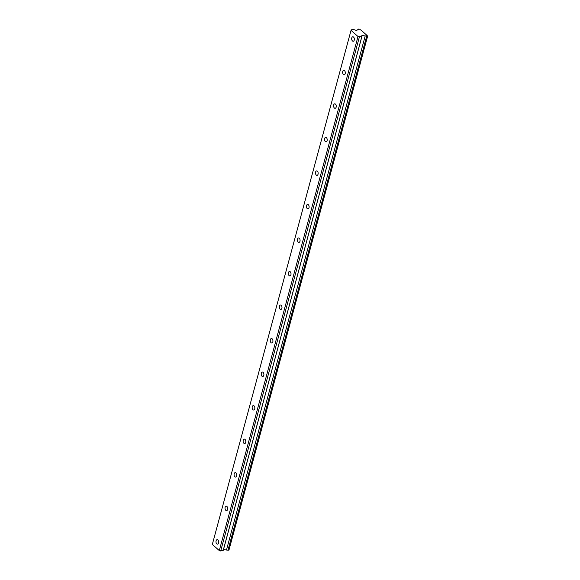 <?xml version="1.0" encoding="UTF-8"?>
<svg xmlns="http://www.w3.org/2000/svg" width="580" height="580" viewBox="0 0 580 580"><rect width="100%" height="100%" fill="white"/><g stroke="black" fill="none" stroke-linecap="round" stroke-linejoin="round"><path stroke-width="0.87" d="M354.242 40.107A2.248 1.327 -95.4 0 0 354.068 37.838A2.248 1.327 -95.4 0 0 352.799 36.787A2.248 1.327 -95.4 0 0 351.777 37.932A2.248 1.327 -95.4 0 0 351.958 40.209A2.248 1.327 -95.4 0 0 353.227 41.26A2.248 1.327 -95.4 0 0 354.242 40.107M218.551 543.003A2.248 1.327 -95.4 0 0 218.377 540.727A2.248 1.327 -95.4 0 0 217.108 539.683A2.248 1.327 -95.4 0 0 216.086 540.828A2.248 1.327 -95.4 0 0 216.26 543.105A2.248 1.327 -95.4 0 0 217.536 544.149A2.248 1.327 -95.4 0 0 218.551 543.003M227.599 509.479A2.248 1.327 -95.4 0 0 227.425 507.203A2.248 1.327 -95.4 0 0 226.156 506.159A2.248 1.327 -95.4 0 0 225.134 507.304A2.248 1.327 -95.4 0 0 225.308 509.581A2.248 1.327 -95.4 0 0 226.577 510.625A2.248 1.327 -95.4 0 0 227.599 509.479M236.647 475.955A2.248 1.327 -95.4 0 0 236.473 473.679A2.248 1.327 -95.4 0 0 235.197 472.627A2.248 1.327 -95.4 0 0 234.182 473.78A2.248 1.327 -95.4 0 0 234.356 476.057A2.248 1.327 -95.4 0 0 235.625 477.101A2.248 1.327 -95.4 0 0 236.647 475.955M245.695 442.424A2.248 1.327 -95.4 0 0 245.514 440.147A2.248 1.327 -95.4 0 0 244.245 439.103A2.248 1.327 -95.4 0 0 243.223 440.249A2.248 1.327 -95.4 0 0 243.404 442.525A2.248 1.327 -95.4 0 0 244.673 443.57A2.248 1.327 -95.4 0 0 245.695 442.424M254.736 408.9A2.248 1.327 -95.4 0 0 254.562 406.623A2.248 1.327 -95.4 0 0 253.293 405.579A2.248 1.327 -95.4 0 0 252.271 406.725A2.248 1.327 -95.4 0 0 252.445 409.001A2.248 1.327 -95.4 0 0 253.721 410.046A2.248 1.327 -95.4 0 0 254.736 408.9M263.784 375.376A2.248 1.327 -95.4 0 0 263.61 373.099A2.248 1.327 -95.4 0 0 262.341 372.048A2.248 1.327 -95.4 0 0 261.319 373.201A2.248 1.327 -95.4 0 0 261.493 375.477A2.248 1.327 -95.4 0 0 262.762 376.522A2.248 1.327 -95.4 0 0 263.784 375.376M272.832 341.845A2.248 1.327 -95.4 0 0 272.651 339.568A2.248 1.327 -95.4 0 0 271.382 338.524A2.248 1.327 -95.4 0 0 270.367 339.67A2.248 1.327 -95.4 0 0 270.541 341.946A2.248 1.327 -95.4 0 0 271.81 342.99A2.248 1.327 -95.4 0 0 272.832 341.845M281.873 308.321A2.248 1.327 -95.4 0 0 281.699 306.044A2.248 1.327 -95.4 0 0 280.43 305A2.248 1.327 -95.4 0 0 279.408 306.146A2.248 1.327 -95.4 0 0 279.589 308.422A2.248 1.327 -95.4 0 0 280.858 309.466A2.248 1.327 -95.4 0 0 281.873 308.321M290.921 274.797A2.248 1.327 -95.4 0 0 290.747 272.52A2.248 1.327 -95.4 0 0 289.478 271.476A2.248 1.327 -95.4 0 0 288.456 272.622A2.248 1.327 -95.4 0 0 288.63 274.898A2.248 1.327 -95.4 0 0 289.906 275.942A2.248 1.327 -95.4 0 0 290.921 274.797M299.969 241.265A2.248 1.327 -95.4 0 0 299.795 238.989A2.248 1.327 -95.4 0 0 298.526 237.945A2.248 1.327 -95.4 0 0 297.504 239.09A2.248 1.327 -95.4 0 0 297.678 241.367A2.248 1.327 -95.4 0 0 298.946 242.418A2.248 1.327 -95.4 0 0 299.969 241.265M309.017 207.742A2.248 1.327 -95.4 0 0 308.836 205.465A2.248 1.327 -95.4 0 0 307.567 204.421A2.248 1.327 -95.4 0 0 306.552 205.567A2.248 1.327 -95.4 0 0 306.726 207.843A2.248 1.327 -95.4 0 0 307.994 208.887A2.248 1.327 -95.4 0 0 309.017 207.742M318.058 174.218A2.248 1.327 -95.4 0 0 317.883 171.941A2.248 1.327 -95.4 0 0 316.615 170.897A2.248 1.327 -95.4 0 0 315.592 172.042A2.248 1.327 -95.4 0 0 315.774 174.319A2.248 1.327 -95.4 0 0 317.043 175.363A2.248 1.327 -95.4 0 0 318.058 174.218M327.106 140.686A2.248 1.327 -95.4 0 0 326.931 138.417A2.248 1.327 -95.4 0 0 325.663 137.366A2.248 1.327 -95.4 0 0 324.64 138.511A2.248 1.327 -95.4 0 0 324.814 140.788A2.248 1.327 -95.4 0 0 326.09 141.839A2.248 1.327 -95.4 0 0 327.106 140.686M336.154 107.162A2.248 1.327 -95.4 0 0 335.979 104.886A2.248 1.327 -95.4 0 0 334.704 103.842A2.248 1.327 -95.4 0 0 333.688 104.987A2.248 1.327 -95.4 0 0 333.863 107.264A2.248 1.327 -95.4 0 0 335.131 108.308A2.248 1.327 -95.4 0 0 336.154 107.162M345.201 73.638A2.248 1.327 -95.4 0 0 345.02 71.362A2.248 1.327 -95.4 0 0 343.751 70.318A2.248 1.327 -95.4 0 0 342.736 71.463A2.248 1.327 -95.4 0 0 342.911 73.74A2.248 1.327 -95.4 0 0 344.179 74.784A2.248 1.327 -95.4 0 0 345.201 73.638M366.661 36.235L367.676 35.989L228.969 550.065L227.954 550.304L366.661 36.235A1.319 0.566 15.1 0 0 365.284 35.96A1.319 0.566 15.1 0 0 365.19 35.967L361.898 35.409L361.804 36.7L358.005 36.511L219.298 550.579L212.323 544.432L351.031 30.356L358.005 36.511M227.954 550.304A1.319 0.566 15.1 0 0 226.577 550.029A1.319 0.566 15.1 0 0 226.483 550.036L223.445 549.492M367.676 35.989L367.474 35.815A1.319 0.566 15.1 0 1 366.488 34.967A1.319 0.566 15.1 0 1 366.495 34.952L366.488 34.974M351.031 30.356L351.291 29.783L353.706 29.551L356.62 30.508L357.918 29.558A1.319 0.566 15.1 0 0 358.57 29.254A1.319 0.566 15.1 0 0 358.563 29.087L360.079 29.29A1.319 0.566 15.1 0 0 360.071 29.305A1.319 0.566 15.1 0 0 361.057 30.153L366.495 34.952M361.804 36.7L223.097 550.768L219.298 550.579M359.397 36.931L220.69 551M367.604 36.148L228.897 550.217M365.19 35.967L226.483 550.036M223.496 549.499L362.203 35.431"/></g></svg>
